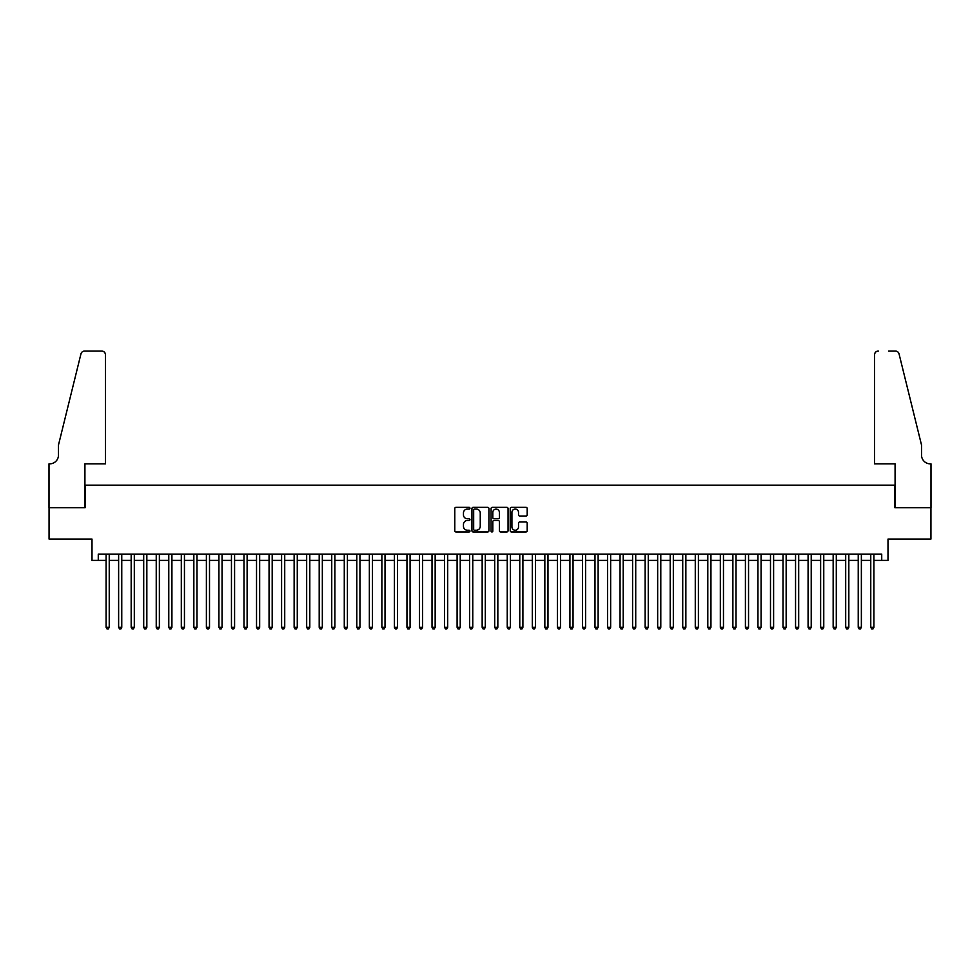 <?xml version="1.0" encoding="UTF-8"?>
<svg xmlns="http://www.w3.org/2000/svg" width="980" height="980" viewBox="0 0 980 980"><rect width="100%" height="100%" fill="white"/><g stroke="black" fill="none" stroke-linecap="round" stroke-linejoin="round"><path stroke-width="1.47" d="M469.947 508.204A0.858 0.858 0 0 0 469.077 507.346L456.006 507.346A1.225 1.225 0 0 0 454.781 508.571L454.781 530.719A1.225 1.225 0 0 0 456.006 531.956L469.077 531.956A0.858 0.858 0 0 0 469.947 531.087A0.858 0.858 0 0 0 469.077 530.229L467.387 530.229A3.932 3.932 0 0 1 463.454 526.297L463.454 524.447A3.932 3.932 0 0 1 467.387 520.503L469.077 520.503A0.858 0.858 0 0 0 469.947 519.645A0.858 0.858 0 0 0 469.077 518.788L467.387 518.788A3.932 3.932 0 0 1 463.454 514.843L463.454 513.005A3.932 3.932 0 0 1 467.387 509.061L469.077 509.061A0.858 0.858 0 0 0 469.947 508.204M525.954 516.019A1.225 1.225 0 0 0 527.191 514.782L527.191 508.571A1.225 1.225 0 0 0 525.954 507.346L511.438 507.346A1.225 1.225 0 0 0 510.213 508.571L510.213 530.719A1.225 1.225 0 0 0 511.438 531.956L525.954 531.956A1.225 1.225 0 0 0 527.191 530.719L527.191 523.21A1.225 1.225 0 0 0 525.954 521.985L519.743 521.985A1.225 1.225 0 0 0 518.518 523.21L518.518 526.934A3.295 3.295 0 0 1 515.223 530.229A3.295 3.295 0 0 1 511.928 526.934L511.928 512.356A3.295 3.295 0 0 1 515.223 509.061A3.295 3.295 0 0 1 518.518 512.356L518.518 514.782A1.225 1.225 0 0 0 519.743 516.019L525.954 516.019M98.27 560.389L98.27 554.116L881.731 554.116L881.731 560.389L888.003 560.389L888.003 539.074L930.939 539.074L930.939 507.738L894.899 507.738L894.899 485.174L85.101 485.174L85.101 507.738L49.061 507.738L49.061 539.074L91.998 539.074L91.998 560.389L106.097 560.389M488.922 508.571A1.225 1.225 0 0 0 487.697 507.346L473.169 507.346A1.225 1.225 0 0 0 471.944 508.571L471.944 530.719A1.225 1.225 0 0 0 473.169 531.956L487.697 531.956A1.225 1.225 0 0 0 488.922 530.719L488.922 508.571M492.303 507.346L506.832 507.346A1.225 1.225 0 0 1 508.057 508.571L508.057 530.719A1.225 1.225 0 0 1 506.832 531.956L500.609 531.956A1.225 1.225 0 0 1 499.384 530.719L499.384 521.74A1.225 1.225 0 0 0 498.146 520.503L494.03 520.503A1.225 1.225 0 0 0 492.805 521.74L492.805 531.087A0.858 0.858 0 0 1 491.935 531.956A0.858 0.858 0 0 1 491.078 531.087L491.078 508.571A1.225 1.225 0 0 1 492.303 507.346M109.233 560.389L118.629 560.389M121.765 560.389L131.173 560.389M134.309 560.389L143.705 560.389M146.841 560.389L156.237 560.389M159.373 560.389L168.781 560.389M171.917 560.389L181.312 560.389M184.448 560.389L193.844 560.389M196.98 560.389L206.388 560.389M209.512 560.389L218.92 560.389M222.056 560.389L231.452 560.389M234.588 560.389L243.996 560.389M247.119 560.389L256.527 560.389M259.663 560.389L269.059 560.389M272.195 560.389L281.591 560.389M284.727 560.389L294.135 560.389M297.271 560.389L306.667 560.389M309.803 560.389L319.198 560.389M322.334 560.389L331.742 560.389M334.878 560.389L344.274 560.389M347.41 560.389L356.806 560.389M359.942 560.389L369.35 560.389M372.474 560.389L381.882 560.389M385.018 560.389L394.413 560.389M397.549 560.389L406.957 560.389M410.081 560.389L419.489 560.389M422.625 560.389L432.021 560.389M435.157 560.389L444.565 560.389M447.689 560.389L457.096 560.389M460.233 560.389L469.628 560.389M472.764 560.389L482.16 560.389M485.296 560.389L494.704 560.389M497.84 560.389L507.236 560.389M510.372 560.389L519.768 560.389M522.904 560.389L532.312 560.389M535.435 560.389L544.843 560.389M547.979 560.389L557.375 560.389M560.511 560.389L569.919 560.389M573.043 560.389L582.451 560.389M585.587 560.389L594.983 560.389M598.119 560.389L607.527 560.389M610.65 560.389L620.058 560.389M623.194 560.389L632.59 560.389M635.726 560.389L645.122 560.389M648.258 560.389L657.666 560.389M660.802 560.389L670.198 560.389M673.333 560.389L682.729 560.389M685.865 560.389L695.273 560.389M698.409 560.389L707.805 560.389M710.941 560.389L720.337 560.389M723.473 560.389L732.881 560.389M736.005 560.389L745.413 560.389M748.548 560.389L757.944 560.389M761.08 560.389L770.488 560.389M773.612 560.389L783.02 560.389M786.156 560.389L795.552 560.389M798.688 560.389L808.084 560.389M811.22 560.389L820.628 560.389M823.764 560.389L833.159 560.389M836.295 560.389L845.691 560.389M848.827 560.389L858.235 560.389M861.371 560.389L870.767 560.389M873.903 560.389L881.731 560.389M474.528 509.061A0.858 0.858 0 0 0 473.671 509.931L473.671 529.371A0.858 0.858 0 0 0 474.528 530.229L476.317 530.229A3.932 3.932 0 0 0 480.249 526.297L480.249 513.005A3.932 3.932 0 0 0 476.317 509.061L474.528 509.061M499.384 512.418A3.295 3.295 0 0 0 496.088 509.122A3.295 3.295 0 0 0 492.805 512.418L492.805 517.55A1.225 1.225 0 0 0 494.03 518.788L498.146 518.788A1.225 1.225 0 0 0 499.384 517.55L499.384 512.418M109.233 554.116L109.233 627.323L106.097 627.323L106.097 554.116M109.233 627.323L108.29 628.952L107.041 628.952L106.097 627.323M105.472 463.859L105.472 354.809A3.761 3.761 0 0 0 101.712 351.048L84.599 351.048A3.761 3.761 0 0 0 80.948 353.902L58.469 445.055L58.469 455.088A8.771 8.771 0 0 1 49.686 463.859L49 463.859L49 507.738L84.917 507.738L84.917 463.859L105.472 463.859L105.472 354.809C105.228 352.531 103.978 351.281 101.712 351.048L91.312 351.048M80.948 353.902C81.904 351.845 81.904 351.845 80.948 353.902C81.904 351.845 81.904 351.845 80.948 353.902M58.469 455.088A8.771 8.771 0 0 1 49.686 463.859M874.528 463.859L874.528 354.809L874.528 463.859L895.083 463.859L895.083 507.738L931 507.738L931 463.859L930.314 463.859A8.771 8.771 0 0 1 921.531 455.088A8.771 8.771 0 0 0 930.314 463.859M914.646 417.113L899.052 353.902L921.531 445.055L921.531 455.088M888.689 351.048L895.402 351.048A3.761 3.761 0 0 1 899.052 353.902C898.096 351.845 898.096 351.845 899.052 353.902C898.096 351.845 898.096 351.845 899.052 353.902M878.288 351.048A3.761 3.761 0 0 0 874.528 354.809C874.773 352.531 876.022 351.281 878.288 351.048M121.765 554.116L121.765 627.323L118.629 627.323L118.629 554.116M121.765 627.323L120.834 628.952L119.572 628.952L118.629 627.323M134.309 554.116L134.309 627.323L131.173 627.323L131.173 554.116M134.309 627.323L133.366 628.952L132.116 628.952L131.173 627.323M146.841 554.116L146.841 627.323L143.705 627.323L143.705 554.116M146.841 627.323L145.898 628.952L144.648 628.952L143.705 627.323M159.373 554.116L159.373 627.323L156.237 627.323L156.237 554.116M159.373 627.323L158.429 628.952L157.18 628.952L156.237 627.323M171.917 554.116L171.917 627.323L168.781 627.323L168.781 554.116M171.917 627.323L170.973 628.952L169.712 628.952L168.781 627.323M184.448 554.116L184.448 627.323L181.312 627.323L181.312 554.116M184.448 627.323L183.505 628.952L182.256 628.952L181.312 627.323M196.98 554.116L196.98 627.323L193.844 627.323L193.844 554.116M196.98 627.323L196.037 628.952L194.787 628.952L193.844 627.323M209.512 554.116L209.512 627.323L206.388 627.323L206.388 554.116M209.512 627.323L208.581 628.952L207.319 628.952L206.388 627.323M222.056 554.116L222.056 627.323L218.92 627.323L218.92 554.116M222.056 627.323L221.113 628.952L219.863 628.952L218.92 627.323M234.588 554.116L234.588 627.323L231.452 627.323L231.452 554.116M234.588 627.323L233.644 628.952L232.395 628.952L231.452 627.323M247.119 554.116L247.119 627.323L243.996 627.323L243.996 554.116M247.119 627.323L246.188 628.952L244.927 628.952L243.996 627.323M259.663 554.116L259.663 627.323L256.527 627.323L256.527 554.116M259.663 627.323L258.72 628.952L257.471 628.952L256.527 627.323M272.195 554.116L272.195 627.323L269.059 627.323L269.059 554.116M272.195 627.323L271.252 628.952L270.002 628.952L269.059 627.323M284.727 554.116L284.727 627.323L281.591 627.323L281.591 554.116M284.727 627.323L283.796 628.952L282.534 628.952L281.591 627.323M297.271 554.116L297.271 627.323L294.135 627.323L294.135 554.116M297.271 627.323L296.328 628.952L295.078 628.952L294.135 627.323M309.803 554.116L309.803 627.323L306.667 627.323L306.667 554.116M309.803 627.323L308.859 628.952L307.61 628.952L306.667 627.323M322.334 554.116L322.334 627.323L319.198 627.323L319.198 554.116M322.334 627.323L321.391 628.952L320.142 628.952L319.198 627.323M334.878 554.116L334.878 627.323L331.742 627.323L331.742 554.116M334.878 627.323L333.935 628.952L332.673 628.952L331.742 627.323M347.41 554.116L347.41 627.323L344.274 627.323L344.274 554.116M347.41 627.323L346.467 628.952L345.217 628.952L344.274 627.323M359.942 554.116L359.942 627.323L356.806 627.323L356.806 554.116M359.942 627.323L358.999 628.952L357.749 628.952L356.806 627.323M372.474 554.116L372.474 627.323L369.35 627.323L369.35 554.116M372.474 627.323L371.543 628.952L370.281 628.952L369.35 627.323M385.018 554.116L385.018 627.323L381.882 627.323L381.882 554.116M385.018 627.323L384.074 628.952L382.825 628.952L381.882 627.323M397.549 554.116L397.549 627.323L394.413 627.323L394.413 554.116M397.549 627.323L396.606 628.952L395.357 628.952L394.413 627.323M410.081 554.116L410.081 627.323L406.957 627.323L406.957 554.116M410.081 627.323L409.15 628.952L407.888 628.952L406.957 627.323M422.625 554.116L422.625 627.323L419.489 627.323L419.489 554.116M422.625 627.323L421.682 628.952L420.432 628.952L419.489 627.323M435.157 554.116L435.157 627.323L432.021 627.323L432.021 554.116M435.157 627.323L434.214 628.952L432.964 628.952L432.021 627.323M447.689 554.116L447.689 627.323L444.565 627.323L444.565 554.116M447.689 627.323L446.757 628.952L445.496 628.952L444.565 627.323M460.233 554.116L460.233 627.323L457.096 627.323L457.096 554.116M460.233 627.323L459.289 628.952L458.04 628.952L457.096 627.323M472.764 554.116L472.764 627.323L469.628 627.323L469.628 554.116M472.764 627.323L471.821 628.952L470.572 628.952L469.628 627.323M485.296 554.116L485.296 627.323L482.16 627.323L482.16 554.116M485.296 627.323L484.365 628.952L483.103 628.952L482.16 627.323M497.84 554.116L497.84 627.323L494.704 627.323L494.704 554.116M497.84 627.323L496.897 628.952L495.635 628.952L494.704 627.323M510.372 554.116L510.372 627.323L507.236 627.323L507.236 554.116M510.372 627.323L509.429 628.952L508.179 628.952L507.236 627.323M522.904 554.116L522.904 627.323L519.768 627.323L519.768 554.116M522.904 627.323L521.96 628.952L520.711 628.952L519.768 627.323M535.435 554.116L535.435 627.323L532.312 627.323L532.312 554.116M535.435 627.323L534.504 628.952L533.243 628.952L532.312 627.323M547.979 554.116L547.979 627.323L544.843 627.323L544.843 554.116M547.979 627.323L547.036 628.952L545.787 628.952L544.843 627.323M560.511 554.116L560.511 627.323L557.375 627.323L557.375 554.116M560.511 627.323L559.568 628.952L558.318 628.952L557.375 627.323M573.043 554.116L573.043 627.323L569.919 627.323L569.919 554.116M573.043 627.323L572.112 628.952L570.85 628.952L569.919 627.323M585.587 554.116L585.587 627.323L582.451 627.323L582.451 554.116M585.587 627.323L584.644 628.952L583.394 628.952L582.451 627.323M598.119 554.116L598.119 627.323L594.983 627.323L594.983 554.116M598.119 627.323L597.175 628.952L595.926 628.952L594.983 627.323M610.65 554.116L610.65 627.323L607.527 627.323L607.527 554.116M610.65 627.323L609.719 628.952L608.457 628.952L607.527 627.323M623.194 554.116L623.194 627.323L620.058 627.323L620.058 554.116M623.194 627.323L622.251 628.952L621.002 628.952L620.058 627.323M635.726 554.116L635.726 627.323L632.59 627.323L632.59 554.116M635.726 627.323L634.783 628.952L633.533 628.952L632.59 627.323M648.258 554.116L648.258 627.323L645.122 627.323L645.122 554.116M648.258 627.323L647.327 628.952L646.065 628.952L645.122 627.323M660.802 554.116L660.802 627.323L657.666 627.323L657.666 554.116M660.802 627.323L659.859 628.952L658.609 628.952L657.666 627.323M673.333 554.116L673.333 627.323L670.198 627.323L670.198 554.116M673.333 627.323L672.39 628.952L671.141 628.952L670.198 627.323M685.865 554.116L685.865 627.323L682.729 627.323L682.729 554.116M685.865 627.323L684.922 628.952L683.673 628.952L682.729 627.323M698.409 554.116L698.409 627.323L695.273 627.323L695.273 554.116M698.409 627.323L697.466 628.952L696.204 628.952L695.273 627.323M710.941 554.116L710.941 627.323L707.805 627.323L707.805 554.116M710.941 627.323L709.998 628.952L708.748 628.952L707.805 627.323M723.473 554.116L723.473 627.323L720.337 627.323L720.337 554.116M723.473 627.323L722.53 628.952L721.28 628.952L720.337 627.323M736.005 554.116L736.005 627.323L732.881 627.323L732.881 554.116M736.005 627.323L735.073 628.952L733.812 628.952L732.881 627.323M748.548 554.116L748.548 627.323L745.413 627.323L745.413 554.116M748.548 627.323L747.605 628.952L746.356 628.952L745.413 627.323M761.08 554.116L761.08 627.323L757.944 627.323L757.944 554.116M761.08 627.323L760.137 628.952L758.888 628.952L757.944 627.323M773.612 554.116L773.612 627.323L770.488 627.323L770.488 554.116M773.612 627.323L772.681 628.952L771.419 628.952L770.488 627.323M786.156 554.116L786.156 627.323L783.02 627.323L783.02 554.116M786.156 627.323L785.213 628.952L783.963 628.952L783.02 627.323M798.688 554.116L798.688 627.323L795.552 627.323L795.552 554.116M798.688 627.323L797.745 628.952L796.495 628.952L795.552 627.323M811.22 554.116L811.22 627.323L808.084 627.323L808.084 554.116M811.22 627.323L810.289 628.952L809.027 628.952L808.084 627.323M823.764 554.116L823.764 627.323L820.628 627.323L820.628 554.116M823.764 627.323L822.82 628.952L821.571 628.952L820.628 627.323M836.295 554.116L836.295 627.323L833.159 627.323L833.159 554.116M836.295 627.323L835.352 628.952L834.103 628.952L833.159 627.323M848.827 554.116L848.827 627.323L845.691 627.323L845.691 554.116M848.827 627.323L847.884 628.952L846.634 628.952L845.691 627.323M861.371 554.116L861.371 627.323L858.235 627.323L858.235 554.116M861.371 627.323L860.428 628.952L859.166 628.952L858.235 627.323M873.903 554.116L873.903 627.323L870.767 627.323L870.767 554.116M873.903 627.323L872.96 628.952L871.71 628.952L870.767 627.323"/></g></svg>
